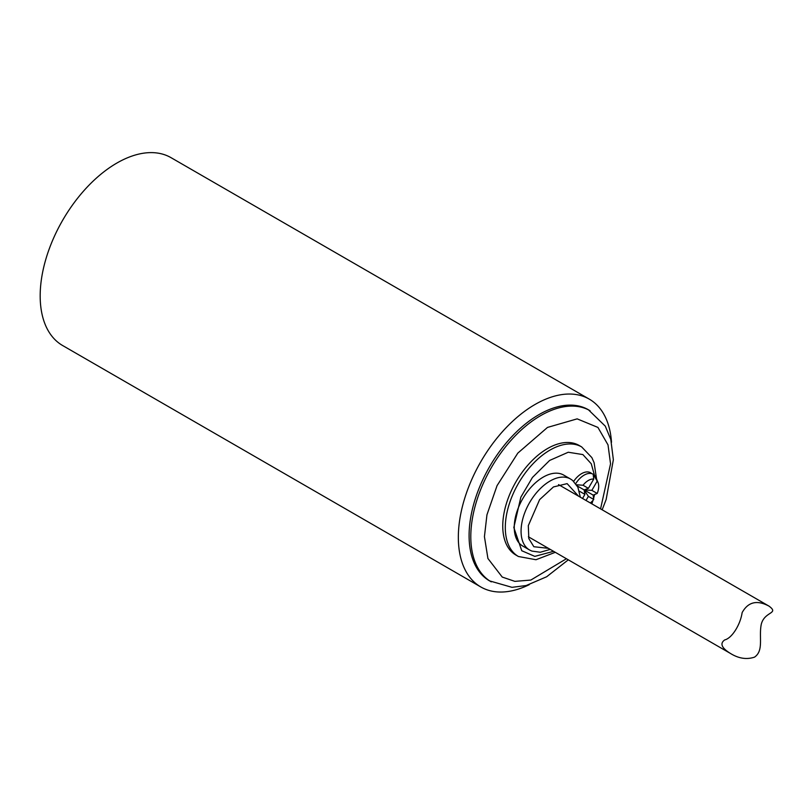 <?xml version="1.0" encoding="UTF-8"?>
<svg xmlns="http://www.w3.org/2000/svg" width="811" height="811" viewBox="0 0 811 811"><rect width="100%" height="100%" fill="white"/><g stroke="black" fill="none" stroke-linecap="round" stroke-linejoin="round"><path stroke-width="1.22" d="M529.319 584.64A108.451 62.609 -60 0 1 480.801 586.961A108.451 62.609 -60 0 1 480.801 461.733A108.451 62.609 -60 0 1 589.252 399.113A108.451 62.609 -60 0 1 611.504 442.289M589.252 399.113L171.091 157.699A108.451 62.609 120 0 0 116.865 163.062A108.451 62.609 120 0 0 46.014 258.638A108.451 62.609 120 0 0 62.64 345.537L480.801 586.961M568.298 559.823L546.655 576.763L526.197 585.522L512.005 587.336L489.56 580.879A98.81 57.044 -60 0 1 469.093 535.645A98.81 57.044 -60 0 1 512.228 436.206A98.81 57.044 -60 0 1 588.37 409.737L605.29 426.15L610.795 439.45L613.359 459.725L606.152 499.505L602.157 509.805M579.115 445.442A63.258 36.525 120 0 0 515.857 481.967A63.258 36.525 120 0 0 515.857 555.018L518.411 556.498A63.258 36.525 -60 0 1 505.304 527.535A63.258 36.525 -60 0 1 532.918 463.872A63.258 36.525 -60 0 1 581.669 446.922L579.115 445.442M563.706 475.084A40.966 23.651 120 0 0 522.74 498.735A40.966 23.651 120 0 0 522.74 546.046L529.553 549.98A40.966 23.651 -60 0 1 529.553 502.668A40.966 23.651 -60 0 1 570.528 479.017L563.706 475.084M591.797 473.665A18.075 10.431 120 0 0 573.681 481.359M575.719 483.63A18.075 10.431 -60 0 1 593.165 474.242A18.075 10.431 -60 0 1 596.065 477.74L598.021 482.545A14.598 8.424 -60 0 1 597.21 493.443L593.165 495.115L593.733 499.464A14.598 8.424 -60 0 1 590.307 502.962M576.52 484.765L583.038 485.252A14.598 8.424 -60 0 1 593.733 479.078L593.165 474.242L597.21 481.085A14.598 8.424 -60 0 1 598.021 482.545M579.439 491.567A14.598 8.424 -60 0 1 579.561 491.284L584.903 494.365L582.541 498.471M597.21 481.085L591.868 490.351L597.21 493.443M591.868 490.351L584.123 489.905L577.199 485.901M593.165 495.115L584.123 489.905L584.903 494.365M583.038 485.252L588.38 488.344L593.733 479.078M593.733 499.464L588.38 496.373L586.018 500.478M588.38 496.373L584.123 489.905L588.38 488.344M754.514 657.143C746.637 659.769 738.578 658.512 730.356 653.392C721.577 647.959 719.692 643.468 724.699 639.93C732.11 638.145 740.443 624.44 742.136 612.609C748.077 601.884 757.048 599.735 769.051 606.152C779.472 613.907 764.54 611.23 761.286 624.237C758.65 637.061 764.013 650.635 754.514 657.143M491.263 581.872A98.81 57.044 -60 0 1 470.796 536.639A98.81 57.044 -60 0 1 513.931 437.2A98.81 57.044 -60 0 1 590.073 410.721M566.423 558.738L530.799 580.078L514.853 581.365L502.232 577.057L487.918 558.485L484.431 536.639L486.955 514.792L497.042 485.667L517.813 453.116L547.486 427.427L577.158 418.861L597.93 427.427L608.017 444.894L610.541 463.831L600.566 508.882M553.568 551.318L534.804 556.376L521.747 550.73L513.829 527.535L520.844 497.173L532.442 477.456L549.635 460.435L568.247 452.244L582.876 454.576L591.26 463.78L594.473 475.266M591.138 502.252L590.813 503.256M548.378 548.317L533.851 546.726L528.823 538.575L528.306 525.65L539.609 499.637L553.447 486.945L567.132 483.63L578.507 496.139M581.669 446.922L591.868 457.617L594.108 462.716L596.541 478.895M594.564 494.588L593.622 498.278M593.023 500.326L591.868 503.864M555.282 552.311L535.99 559.732L518.411 556.498M529.553 549.98L531.864 551.085L540.298 552.25L550.213 549.382M570.528 479.017L572.637 480.457L577.868 487.178L580.341 497.204M769.051 606.152L558.526 484.603M730.356 653.392L528.397 536.781"/></g></svg>
